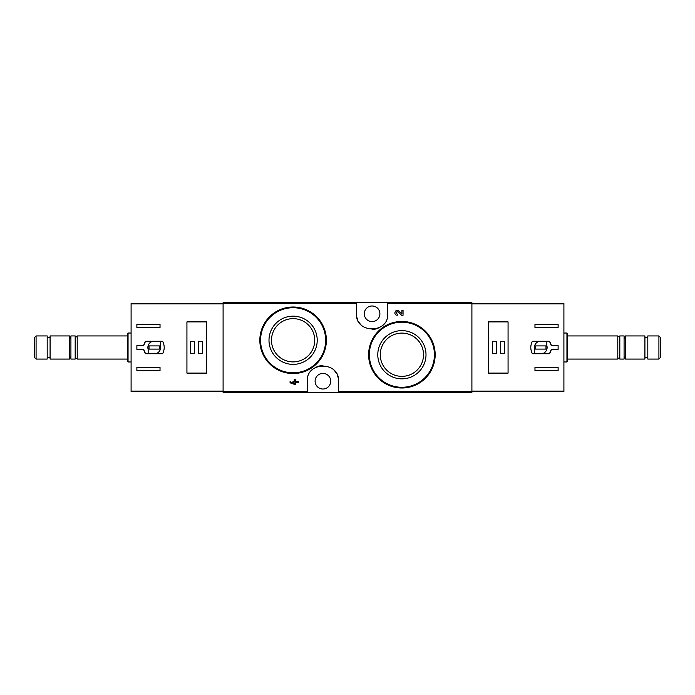 <?xml version="1.0" encoding="UTF-8"?>
<svg xmlns="http://www.w3.org/2000/svg" width="695" height="695" viewBox="0 0 695 695"><rect width="100%" height="100%" fill="white"/><g stroke="black" fill="none" stroke-linecap="round" stroke-linejoin="round"><path stroke-width="1.04" d="M338.535 392.345L471.905 392.345L471.905 302.655L223.095 302.655L223.095 392.345L338.535 392.345L338.535 381.208C339.707 361.165 306.139 361.087 307.286 381.208L307.286 392.345M425.479 331.272L414.698 324.026M398.235 311.873L401.458 315.252L398.235 311.873C395.776 311.708 395.455 312.455 397.279 314.105L397.279 315.252C392.606 315.104 395.707 307.824 399.069 311.073L401.892 314.044L401.892 310.309L403.048 310.309L403.048 315.252L401.458 315.252M294.193 383.536L290.067 381.642L290.067 382.797L295.349 384.691L295.349 382.797L298.32 382.797L298.32 381.642L295.349 381.642L295.349 379.748L294.193 379.748L294.193 381.642L292.96 381.642L292.96 382.797L294.193 382.797L294.193 383.536L290.067 381.642M316.616 316.72L305.904 309.553M356.466 302.655L356.466 313.793C355.293 333.835 388.861 333.913 387.714 313.793L387.714 302.655M401.892 330.629A24.099 24.099 0 0 1 422.769 366.786A24.099 24.099 0 0 1 381.016 366.786A24.099 24.099 0 0 1 401.892 330.629M401.892 321.464A33.273 33.273 0 0 1 430.709 371.365A33.273 33.273 0 0 1 373.076 371.365A33.273 33.273 0 0 1 401.892 321.464A33.273 33.273 0 0 1 430.709 371.365A33.273 33.273 0 0 1 373.076 371.365A33.273 33.273 0 0 1 401.892 321.464M401.892 333.105A21.623 21.623 0 0 1 420.623 365.544A21.623 21.623 0 0 1 383.162 365.544A21.623 21.623 0 0 1 401.892 333.105M293.108 316.164A24.099 24.099 0 0 1 313.984 352.322A24.099 24.099 0 0 1 272.232 352.322A24.099 24.099 0 0 1 293.108 316.164M293.108 306.999A33.273 33.273 0 0 1 321.924 356.9A33.273 33.273 0 0 1 264.291 356.9A33.273 33.273 0 0 1 293.108 306.999A33.273 33.273 0 0 1 321.924 356.9A33.273 33.273 0 0 1 264.291 356.9A33.273 33.273 0 0 1 293.108 306.999M293.108 318.64A21.623 21.623 0 0 1 311.838 351.079A21.623 21.623 0 0 1 274.377 351.079A21.623 21.623 0 0 1 293.108 318.64M338.535 381.208A15.62 15.62 0 0 0 337.379 375.309M336.467 373.441A15.62 15.62 0 0 0 334.034 370.235M322.923 365.579A15.62 15.62 0 0 0 316.885 366.786M312.872 369.236A15.62 15.62 0 0 0 311.794 370.218M322.906 373.397A7.81 7.81 0 0 1 329.673 385.108A7.81 7.81 0 0 1 316.147 385.108A7.81 7.81 0 0 1 322.906 373.397M356.466 313.793A15.62 15.62 0 0 0 357.621 319.691M358.533 321.559A15.62 15.62 0 0 0 360.966 324.765M372.077 329.421A15.62 15.62 0 0 0 378.115 328.214M382.128 325.764A15.62 15.62 0 0 0 383.206 324.782M372.094 305.982A7.81 7.81 0 0 1 378.853 317.702A7.81 7.81 0 0 1 365.327 317.702A7.81 7.81 0 0 1 372.094 305.982M143.7 345.623L136.88 345.623L136.88 349.377L143.7 349.377L145.524 353.72L162.613 353.72C164.724 349.576 164.724 345.424 162.613 341.28L145.524 341.28L143.7 345.623A10.703 10.703 0 0 1 145.524 341.28M223.095 303.524L131.094 303.524L131.094 391.476L223.095 391.476M136.88 327.536L136.88 324.357L160.024 324.357L160.024 327.536L136.88 327.536M160.024 370.644L136.88 370.644L136.88 367.464L160.024 367.464L160.024 370.644M186.929 321.898L186.929 373.102L206.606 373.102L206.606 321.898L186.929 321.898M36.079 335.928L34.75 337.257L34.75 357.743L36.079 359.072L47.191 359.072L47.191 335.928L36.079 335.928L36.079 359.072M47.191 337.231L50.083 337.231M50.083 335.928L50.083 359.072L69.465 359.072L69.465 335.928L50.083 335.928M70.916 338.43L69.465 335.928M77.206 359.072L77.206 335.928C76.528 337.231 75.859 337.231 75.182 335.928L70.916 335.928L70.916 359.072L75.182 359.072C75.581 357.899 76.259 357.899 77.206 359.072L127.333 359.072M75.182 335.928L75.182 359.072M77.206 335.928L127.333 335.928M128.054 361.965L128.054 333.035L127.333 333.756L127.333 361.244L128.054 361.965L131.094 361.965M128.054 333.035L131.094 333.035M143.7 349.377A10.703 10.703 0 0 0 145.524 353.72M160.31 341.427L152.344 341.427A6.368 6.368 0 0 0 148.165 349.394L148.165 353.573L156.132 353.573A6.368 6.368 0 0 0 160.31 345.606L160.31 341.427M159.442 345.91L149.025 345.91L149.025 349.09L159.442 349.09L159.442 345.91M202.549 341.714L198.648 341.714L198.648 353.286L202.549 353.286L202.549 341.714M194.305 341.714L190.404 341.714L190.404 353.286L194.305 353.286L194.305 341.714M551.3 349.377L558.12 349.377L558.12 345.623L551.3 345.623L549.476 341.28L532.387 341.28C530.276 345.424 530.276 349.576 532.387 353.72L549.476 353.72L551.3 349.377A10.703 10.703 0 0 1 549.476 353.72M471.905 391.476L563.906 391.476L563.906 303.524L471.905 303.524M558.12 367.464L558.12 370.644L534.976 370.644L534.976 367.464L558.12 367.464M534.976 324.357L558.12 324.357L558.12 327.536L534.976 327.536L534.976 324.357M508.071 373.102L508.071 321.898L488.394 321.898L488.394 373.102L508.071 373.102M658.921 359.072L660.25 357.743L660.25 337.257L658.921 335.928L647.809 335.928L647.809 359.072L658.921 359.072L658.921 335.928M647.809 357.769L644.917 357.769M644.917 359.072L644.917 335.928L625.535 335.928L625.535 359.072L644.917 359.072M624.084 356.57L625.535 359.072M617.794 335.928L617.794 359.072C618.472 357.769 619.141 357.769 619.818 359.072L624.084 359.072L624.084 335.928L619.818 335.928C619.419 337.101 618.741 337.101 617.794 335.928L567.667 335.928M619.818 359.072L619.818 335.928M617.794 359.072L567.667 359.072M566.946 333.035L566.946 361.965L567.667 361.244L567.667 333.756L566.946 333.035L563.906 333.035M566.946 361.965L563.906 361.965M551.3 345.623A10.703 10.703 0 0 0 549.476 341.28M534.69 353.573L542.656 353.573A6.368 6.368 0 0 0 546.835 345.606L546.835 341.427L538.868 341.427A6.368 6.368 0 0 0 534.69 349.394L534.69 353.573M535.558 349.09L545.975 349.09L545.975 345.91L535.558 345.91L535.558 349.09M492.451 353.286L496.352 353.286L496.352 341.714L492.451 341.714L492.451 353.286M500.695 353.286L504.596 353.286L504.596 341.714L500.695 341.714L500.695 353.286M356.466 303.628L223.095 303.628M307.286 391.372L223.095 391.372M471.905 391.372L338.535 391.372M471.905 303.628L387.714 303.628M401.892 322.185A32.552 32.552 0 0 1 430.075 371.008A32.552 32.552 0 0 1 373.702 371.008A32.552 32.552 0 0 1 401.892 322.185M293.108 307.72A32.552 32.552 0 0 1 321.298 356.544A32.552 32.552 0 0 1 264.925 356.544A32.552 32.552 0 0 1 293.108 307.72M223.095 391.085L131.094 391.085M223.095 303.915L131.094 303.915M471.905 303.915L563.906 303.915M471.905 391.085L563.906 391.085M47.191 357.769L50.083 357.769M70.916 356.57L69.465 359.072M647.809 337.231L644.917 337.231M624.084 338.43L625.535 335.928"/></g></svg>
